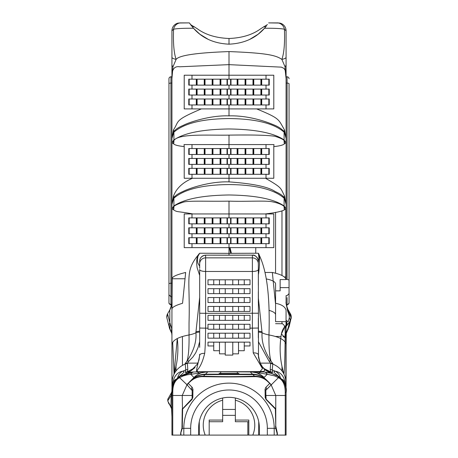 <?xml version="1.0" encoding="UTF-8"?>
<svg xmlns="http://www.w3.org/2000/svg" width="458" height="458" viewBox="0 0 458 458"><rect width="100%" height="100%" fill="white"/><g stroke="black" fill="none" stroke-linecap="round" stroke-linejoin="round"><path stroke-width="0.69" d="M286.078 393.668L286.078 435.1L277.359 435.1L277.359 433.377L277.359 435.1L274.199 435.1L274.199 428.322L275.745 428.322L277.096 433.377L277.096 435.1M286.078 349.866L286.078 346.385M286.078 342.968L286.078 335.891M286.078 334.271L286.078 333.979M285.718 327.104A5.548 4.506 32.8 0 1 285.386 327.51L284.887 326.52L286.078 325.1L286.078 321.659L286.078 325.1L286.078 321.659L275.573 321.659L275.573 290.853L280.136 290.853L280.136 279.592L280.136 287.641L289.05 287.641L289.05 83.808A1.981 0.727 180 0 0 287.069 83.081L287.069 279.38L289.05 279.975M286.078 295.633L286.078 302.028A15.853 15.853 -105 0 0 288.202 309.952L288.208 311.463A16.23 16.207 75.6 0 1 287.876 310.85L286.078 303.299L286.078 295.633L287.069 295.633L289.05 293.612L289.05 287.641M290.887 319.106L289.153 326.565L286.284 333.39L286.078 346.769M286.078 364.287L286.078 364.688M286.078 365.106L286.078 366.91M286.078 367.7L286.078 369.108M286.078 369.457L286.078 370.425M286.078 370.722L286.078 333.601A19.047 7.797 60.8 0 1 285.151 337.769L281.418 333.968A15.853 15.853 -65 0 1 284.887 326.52L281.418 333.968A15.853 15.853 -65 0 1 284.887 326.52L281.802 332.313M286.078 332.863L286.078 332.159A5.548 5.525 0 0 1 286.032 332.88L286.078 325.254L287.12 321.081L286.078 320.142L286.078 325.254A5.548 5.473 0 0 1 284.968 328.535L285.803 326.886M280.136 279.592L286.038 279.592C285.42 276.638 280.851 274.262 272.338 272.47L275.453 303.276C281.653 304.433 285.197 306.763 286.078 310.261L285.838 381.594M286.078 393.021L286.078 393.743M286.078 381.846L286.078 385.081M247.83 421.726L247.83 435.1L172.729 435.1L172.775 392.134C172.735 384.955 175.002 380.14 179.588 377.678L183.114 375.984L186.979 374.867L201.52 372.76A19.82 19.82 -135 0 0 193.952 377.489L189.589 381.846C193.597 378.016 198.222 376.132 203.466 376.195A1.981 1.265 91.7 0 0 202.688 376.648C227.66 377.06 233.815 376.98 255.324 376.648C260.47 376.751 264.735 378.514 268.125 381.938L270.489 384.119L270.913 385.184A0.595 0.595 0 0 0 270.913 384.342L275.773 395.483L275.773 426.158L277.29 432.867A1.981 1.981 0 0 1 277.359 433.377L277.096 433.377A1.981 0.813 165 0 0 277.29 432.867M247.83 435.1L274.199 435.1M171.933 385.98L171.933 386.415M171.933 402.628L171.933 406.893A5.152 0.315 180 0 0 170.908 406.704L167.777 401.048L167.777 399.29L171.24 393.073L170.908 406.704L171.636 408.788L171.933 411.971M172.729 435.1L171.933 435.1L171.933 392.752C171.527 385.35 174.263 379.848 180.143 376.236L193.734 371.999L220.682 371.684L203.913 371.684M171.933 392.746L171.933 389.014A9.91 3.017 -0.1 0 1 172.237 388.27M171.933 386.111L171.933 344.989C172.185 340.409 177.887 337.059 189.034 334.953C189.217 347.605 188.53 356.347 186.973 361.19C193.648 351.154 196.637 341.674 195.938 332.76A48.222 25.934 104.6 0 1 195.967 331.815L199.677 297.431M266.419 25.969L264.506 28.264C255.753 38.209 243.919 43.51 229.006 44.168C214.086 43.51 202.259 38.209 193.505 28.264C183.921 28.178 177.28 28.488 173.582 29.198L171.933 30.829L171.933 346.042M171.933 30.829A7.929 7.929 0 0 1 178.019 23.118L175.895 23.965A7.929 7.929 0 0 0 171.933 30.829L171.933 30.898M171.933 44.186L171.933 64.504A19.82 7.231 180 0 0 172.964 66.811L171.933 78.673C171.481 69.839 174.057 65.878 179.673 66.788L229.006 64.641L229.006 75.215L273.792 75.215L273.792 108.907L184.219 108.907L184.219 75.215L273.792 75.215M168.956 302.744A1.981 1.878 -0 0 0 170.943 304.622L170.943 305.137L168.956 303.156L168.956 78.787A1.981 1.981 0 0 1 170.943 76.801L171.933 76.801L171.933 138.385M171.933 325.81L171.933 327.413A9.927 3.011 0 0 1 171.618 328.157L171.744 329.325A9.229 2.737 0 0 0 171.933 328.775L171.933 313.312M171.933 332.863L171.933 330.808M171.933 386.1L171.933 352.042M171.933 382.338L171.933 352.586M171.933 338.708L171.933 337.099M171.933 399.485L171.933 396.342M167.874 398.901L167.874 400.664L171.24 395.237A5.152 4.792 180 0 0 171.933 392.844L171.933 394.126M171.933 396.216L171.933 399.101M257.688 371.684L203.535 371.684L264.277 371.999L271.336 373.39L277.869 376.236C283.513 379.482 286.25 384.983 286.078 392.746L286.078 435.1M171.933 395.483L182.238 395.483L187.236 384.205A0.79 0.79 0 0 0 187.236 385.327L187.551 384.153L188.324 383.495L192.165 387.325L192.961 389.3L192.818 397.51L191.959 399.536L182.633 409.023L182.261 428.322A6.286 3.143 90 0 1 182.164 428.722L180.652 433.377L180.652 435.1L180.652 433.377A1.981 1.981 0 0 1 180.715 432.867L182.181 427.091M199.282 421.692L199.282 435.1M259.325 435.1L259.325 428.161A30.32 30.32 0 0 0 229.006 397.349A30.32 30.32 0 0 0 198.686 428.161L198.686 435.1M258.73 421.692L258.73 435.1M209.186 421.726L222.662 421.726L222.662 420.066L209.186 420.066L209.186 435.1M222.662 420.066L222.662 400.223A25.762 25.762 0 0 0 205.224 435.1M222.662 400.223L222.662 398.019M252.787 435.1A25.762 25.762 0 0 0 235.349 400.223L235.349 421.726L248.82 421.726M248.82 435.1L248.82 420.066L235.349 420.066M176.027 366.348L176.027 370.745M284.595 326.88L284.097 325.197L282.58 323.76L275.573 323.674M289.05 302.744L289.05 293.612L289.05 302.744A1.981 1.878 180 0 1 287.069 304.622L287.069 305.137L289.05 303.156M289.05 88.926L289.05 83.808M289.05 78.787A1.981 1.981 0 0 0 287.069 76.801L287.069 83.081L286.078 83.081L286.078 279.38L287.069 279.38M286.078 303.299L287.618 310.965L289.273 315.608L289.301 317.823L288.248 321.659L287.12 321.081M173.347 209.506A19.82 19.03 102.8 0 0 173.49 206.449L171.933 209.003L173.347 209.506A47.185 14.295 8.2 0 0 173.662 209.936C177.773 212.386 175.998 210.909 192.812 213.938L265.205 213.938C274.857 212.844 281.241 211.51 284.355 209.941A46.676 14.822 -8.6 0 0 284.658 209.512L286.078 209.003L286.078 279.38M286.038 279.592L286.078 276.964L284.441 276.964M286.078 204.365L284.658 196.705A46.682 38.873 -151.1 0 0 284.355 195.612C280.296 187.74 282.426 188.049 265.52 178.265L184.219 178.265L191.994 178.265L191.994 174.303M286.078 74.734L286.078 76.801L287.069 76.801L286.078 76.801L286.078 83.081M285.803 276.964L285.803 208.859M287.927 311.726A5.548 0.309 -30 0 0 288.202 311.463L289.679 314.033L288.946 314.503M289.273 315.608L290.212 314.955L289.679 314.033M289.301 317.823A5.548 3.149 37.6 0 1 289.765 321.556M286.078 332.147A5.548 5.53 0 0 1 286.021 332.937L285.248 333.464A5.548 5.118 0 0 0 286.078 330.773L286.078 325.254L285.689 327.167L289.759 321.568A5.548 3.149 37.6 0 1 289.611 321.734M289.868 321.407L291.002 318.184L290.212 314.961L290.435 313.822A5.943 5.943 -85 0 1 291.122 317.938L291.116 317.944M286.078 322.472L286.834 322.518A5.548 3.853 35.5 0 1 286.628 325.781M275.573 321.659L275.573 314.795A19.82 5.96 180 0 0 268.961 310.347M172.214 278.756C171.968 276.792 176.45 274.697 185.667 272.47L182.559 303.276C174.882 305.555 171.361 307.65 172.002 309.562L172.214 278.756L184.975 278.756M275.573 212.306L275.573 273.18L275.573 212.306M266.35 278.951A19.82 5.96 -0 0 1 275.573 283.983L275.573 290.853M272.338 272.47L265.01 272.47M286.078 209.008L284.504 206.432L284.097 206.472C281.91 204.491 277.989 202.934 272.338 201.812C265.995 200.369 246.301 201.743 229.006 201.136L229.006 213.938L273.792 213.938L273.792 247.629L229.006 247.629L229.006 253.348L258.329 253.24M258.335 303.013L258.335 297.694A5.943 2.45 180 0 1 258.335 297.7L262.073 332.76C261.421 341.823 264.409 351.297 271.039 361.19C269.481 356.341 268.789 347.599 268.966 334.953C280.119 337.059 285.821 340.403 286.078 344.989M258.335 332.119A5.943 1.918 178 0 1 262.073 332.766A19.814 7.265 -0 0 0 268.972 334.953C270.06 298.398 267.335 270.741 258.386 253.36L258.341 253.268M265.205 213.938L273.792 213.938M286.078 71.064L286.078 44.186M193.465 28.213L189.372 22.9L179.736 22.992A7.929 7.425 -90 0 0 173.582 29.198C173.061 43.006 173.908 53.071 176.124 59.385C179.089 55.344 196.717 52.739 229.006 51.582L229.006 64.641L281.395 67.149L284.086 68.442L285.214 70.406L286.078 78.656L286.078 30.829A7.929 7.929 0 0 0 282.117 23.965L279.643 23.043L268.64 22.9L278.149 22.9L282.117 23.965M286.078 78.656L286.078 138.413L284.658 130.696A46.693 38.924 -151.3 0 0 284.355 129.603C278.138 119.263 280.571 118.731 256.663 108.907L273.792 108.907M281.979 370.745L281.979 366.348M281.979 323.68L281.979 321.659M281.979 275.384L281.979 211.235M258.335 341.599L268.903 360.933A5.943 5.536 134.5 0 1 271.039 361.19L272.836 363.549L272.212 369.915L272.756 372.297L271.852 372.469L263.814 368.495L264.901 370.448L263.505 371.427L250.091 371.684M285.924 382.836L286.078 389.008A9.91 2.977 180 0 0 285.781 388.287M281.367 378.898L274.233 372.491L274.027 371.524L275.332 371.238C281.905 372.337 285.483 378.262 286.078 389.014M283.015 336.43L284.676 337.494A7.425 7.03 107.9 0 1 284.91 336.338L285.248 333.464L284.968 328.535M284.12 374.467A47.563 47.563 81.4 0 0 283.971 373.991A47.563 47.563 81.4 0 0 283.949 373.911C284.67 369.841 285.025 349.534 285.151 337.764L284.676 337.494A7.425 7.03 -72 0 1 285.437 334.981L285.345 337.42M288.202 309.952L290.435 313.822C292.078 321.482 290.607 316.69 290.887 319.094L289.759 321.568M286.37 324.356A5.548 4.506 32.8 0 1 286.078 326.462M266.018 243.667L266.018 247.629L184.219 247.629L184.219 213.938L192.812 213.938L191.994 213.938L191.994 217.905M199.677 266.298L197.89 263.121L197.352 259.921L197.936 256.297L199.682 253.245L229.006 253.348L229.006 255.198L205.619 255.152C201.852 255.793 199.871 257.774 199.677 261.094L199.677 261.14A5.943 5.943 0 0 1 205.619 255.198L205.619 257.854L252.387 257.854L252.387 328.168L253.222 352.889L262.497 368.633L259.955 371.678M199.677 275.47L197.158 267.838C196.076 260.716 196.888 255.885 199.596 253.331L199.682 253.245C184.024 271.583 190.373 276.741 189.034 323.022L189.034 334.953A19.82 7.265 180 0 0 195.938 332.76A5.943 1.918 2 0 1 199.677 332.113M182.433 365.295L182.433 336.533L182.433 365.295M229.406 247.629L230.677 253.348M230.048 247.629L231.404 253.348M284.355 209.941A19.82 18.749 65.2 0 1 284.097 206.472L284.097 205.951L284.504 206.432A19.82 19.013 75.8 0 0 284.658 209.512M258.335 297.694L258.335 291.603M258.335 285.271L258.335 279.145M258.335 277.834L258.335 274.983C259.405 269.476 260.413 254.465 258.415 253.429L258.97 258.175L258.335 261.787M266.018 247.629L273.792 247.629M184.219 247.629L191.994 247.629L191.994 243.667M266.018 213.938L266.018 217.905M268.84 217.905L268.84 223.847L269.235 223.847L269.235 217.905L261.306 217.905L261.701 217.905L261.701 223.847L269.235 223.847M266.018 223.847L266.018 227.809M268.84 227.809L268.84 233.757L269.235 233.757L269.235 227.809L261.306 227.809L261.701 227.809L261.701 233.757L269.235 233.757M266.018 233.757L266.018 237.719M268.84 237.719L268.84 243.667L269.235 243.667L269.235 237.719L261.306 237.719L261.701 237.719L261.701 243.667L269.235 243.667M286.078 78.627L285.042 66.805L281.882 59.403C284.097 53.117 284.945 43.046 284.424 29.198L286.078 30.829A7.929 7.929 -90 0 0 279.993 23.118M285.042 66.805A19.82 7.225 -0 0 0 286.078 64.504M284.658 130.696A19.82 12.979 -21.2 0 0 284.504 132.826L286.078 138.368M284.355 129.603A19.82 11.874 -21.6 0 0 284.097 131.852C282.042 128.979 278.172 126.477 272.487 124.353C265.623 121.416 247.623 115.307 229.006 115.868C208.94 115.147 187.076 123.208 183.549 125.223C178.276 127.421 175.065 129.625 173.914 131.852L173.914 132.173C184.03 123.351 202.39 118.805 229.006 118.548C255.616 118.805 273.981 123.351 284.097 132.173L284.504 132.826L284.097 131.852L284.097 139.936L286.078 142.993L284.658 143.503A19.82 19.013 75.8 0 1 284.504 140.423L284.097 140.463C283.021 139.289 279.993 137.898 275.018 136.295C267.775 135.162 252.438 134.772 229.006 135.127L229.006 144.579L273.97 144.579L273.792 146.6C279.443 146.033 282.964 145.146 284.355 143.932A46.699 14.713 -9.2 0 0 284.658 143.503M273.792 146.6L273.792 178.265L247.795 178.265M284.658 196.705A19.82 12.973 -21.2 0 0 284.504 198.835L286.078 204.377M281.767 379.293L282.975 379.716L283.943 380.735L284.973 384.56M271.903 373.694L271.852 372.469A5.943 5.651 -85.2 0 0 270.472 372.165M268.903 360.933L270.626 363.125L270.22 369.572L270.678 371.936L269.962 372.142M272.836 363.549A5.943 5.908 -176.8 0 0 270.626 363.125L260.155 363.125M286.284 333.384A10.339 6.069 -121.9 0 1 285.408 335.107M287.372 330.876A6.864 4.345 -114.2 0 1 286.29 332.159L286.078 332.68M286.044 332.766L285.437 334.981A10.076 5.897 -120.3 0 0 286.296 333.344M288.122 329.313A6.332 4.546 -123.6 0 1 287.086 330.659L286.29 332.159L286.078 330.813M289.605 321.762L288.185 327.865L287.086 330.659M188.776 237.719L189.171 237.719L189.171 243.667L188.776 243.667L188.776 237.719L188.776 243.667L261.701 243.667M191.994 237.719L191.994 233.757M188.776 227.809L189.171 227.809L189.171 233.757L188.776 233.757L188.776 227.809L188.776 233.757L261.701 233.757M191.994 227.809L191.994 223.847M188.776 223.847L188.776 217.905L189.171 217.905L189.171 223.847L188.776 223.847L261.701 223.847M199.677 277.353L199.677 280.004M199.677 283.37L199.677 284.962M199.677 290.2L199.677 293.446M195.022 367.614L186.16 372.469L185.25 372.297L185.793 369.915L185.175 363.549L186.973 361.19A5.943 5.536 45.5 0 1 189.102 360.933L192.887 357.028L195.692 352.855L198.102 347.422L199.677 341.599M172.174 381.594L171.933 385.081M173.662 209.936A19.82 18.767 113.6 0 0 173.914 206.478L173.914 205.951C184.03 199.007 202.39 195.354 229.006 194.982C255.616 195.354 273.981 199.007 284.097 205.951L284.097 198.182L284.504 198.835L284.097 198.182C273.981 189.36 255.616 184.814 229.006 184.557C202.39 184.814 184.03 189.36 173.914 198.182L173.914 205.951L173.49 206.449L173.914 206.478C174.939 205.316 177.939 203.93 182.925 202.321C187.127 200.421 206.964 201.572 229.006 201.136M259.852 32.81L263.665 29.18M194.347 29.18L198.154 32.81M175.895 23.965L179.857 22.9L189.372 22.9L191.599 25.986M193.591 28.362L199.745 34.104M199.94 34.258L208.413 39.485M249.501 39.525L257.991 34.316M258.301 34.081L264.421 28.356M278.269 22.992A7.929 7.425 -90 0 1 284.424 29.198C280.702 28.488 274.061 28.178 264.501 28.264L264.535 28.23M229.006 213.938L229.006 217.905M253.778 223.847L253.778 217.905L253.383 217.905L261.306 217.905L261.306 223.847L260.911 223.847L260.911 217.905M245.849 223.847L245.849 217.905L253.383 217.905L253.383 223.847L252.982 223.847L252.982 217.905M237.925 223.847L237.925 217.905L237.525 217.905L245.454 217.905L245.454 223.847L245.059 223.847L245.059 217.905M220.882 217.905L220.882 223.847L220.481 223.847L220.481 217.905L237.525 217.905L237.525 223.847L237.525 217.894M212.953 217.905L212.953 223.847L212.558 223.847L212.558 217.905L220.086 217.905L220.086 223.847M204.629 217.905L204.629 223.847L204.629 217.905L212.163 217.905L212.163 223.847M197.1 217.905L197.1 223.847L196.705 223.847L196.705 217.905L204.234 217.905L204.234 223.847M262.045 331.815A5.943 1.826 177.3 0 0 258.335 331.243M258.335 337.804L258.335 318.281M258.335 275.607L258.335 275.287M205.619 255.152L252.387 255.152C256.858 254.087 259.234 262.451 258.335 261.14L258.495 357.377L259.967 362.707L262.52 367.001L266.573 370.894L270.941 373.27M252.387 255.152L229.006 255.198M229.006 243.667L229.006 247.629M260.911 237.719L260.911 243.667L261.306 243.667L261.306 237.719L253.383 237.719L253.778 237.719L253.778 243.667M252.982 237.719L252.982 243.667L253.383 243.667L253.383 237.719L245.454 237.719L245.849 237.719L245.849 243.667M245.059 237.719L245.059 243.667L245.454 243.667L245.454 237.719L237.525 237.719L237.925 237.719L237.925 243.667M237.13 237.719L237.13 243.667L237.525 243.667L237.525 237.719L220.086 237.719L220.481 237.719L220.481 243.667L220.882 243.667L220.882 237.719M230.592 237.719L230.592 243.667L230.987 243.667L230.987 237.719M227.025 237.719L227.025 243.667L227.42 243.667L227.42 237.719M189.171 237.719L212.558 237.719L212.558 243.667L212.953 243.667L212.953 237.719L220.086 237.719L220.086 243.667M204.629 243.667L204.629 237.719L204.629 243.667L205.024 243.667L205.024 237.719M196.305 243.667L196.305 237.719L196.705 237.719L196.705 243.667L197.1 243.667L197.1 237.719M212.163 243.667L212.163 237.719L212.953 237.719M204.629 237.719L204.234 237.719L204.234 243.667M229.006 233.757L229.006 237.719M260.911 227.809L260.911 233.757L261.306 233.757L261.306 227.809L253.383 227.809L253.778 227.809L253.778 233.757M252.982 227.809L252.982 233.757L253.383 233.757L253.383 227.809L245.454 227.809L245.849 227.809L245.849 233.757M245.059 227.809L245.059 233.757L245.454 233.757L245.454 227.809L237.525 227.809L237.925 227.809L237.925 233.757M237.13 227.809L237.13 233.757L237.525 233.757L237.525 227.809L220.086 227.809L220.481 227.809L220.481 233.757L220.882 233.757L220.882 227.809M230.592 227.809L230.592 233.757L230.987 233.757L230.987 227.809M227.025 227.809L227.025 233.757L227.42 233.757L227.42 227.809M189.171 227.809L212.558 227.809L212.558 233.757L212.953 233.757L212.953 227.809L220.086 227.809L220.086 233.757M204.629 233.757L204.629 227.809L204.629 233.757L205.024 233.757L205.024 227.809M196.305 233.757L196.305 227.809L196.705 227.809L196.705 233.757L197.1 233.757L197.1 227.809M212.558 233.757L212.558 227.809L212.953 227.809M212.558 227.809L212.163 227.809L212.163 233.757M204.629 227.809L204.234 227.809L204.234 233.757M229.006 223.847L229.006 227.809M237.13 217.905L237.13 223.847L237.525 223.847M230.592 217.905L230.592 223.847L230.987 223.847L230.987 217.905M227.025 217.905L227.025 223.847L227.42 223.847L227.42 217.905M204.629 223.847L205.024 223.847L205.024 217.905M189.171 217.905L196.305 217.905L196.305 223.847M190.539 24.583L197.14 28.636C205.241 34.671 215.867 37.957 229.006 38.489C242.145 37.957 252.764 34.671 260.871 28.636L267.466 24.583M229.006 51.582C267.873 53.036 276.105 55.458 281.882 59.403A19.82 3.406 0 0 0 286.078 57.302M191.994 79.182L191.994 75.215L229.006 75.215L229.006 79.182M201.348 108.907C173.811 120.603 179.519 120.7 173.662 129.591A47.203 38.999 152.3 0 0 173.347 130.719L171.933 138.413L173.914 131.852A19.82 11.982 -158.3 0 0 173.662 129.591M229.006 115.868L229.006 104.945M266.018 75.215L266.018 79.182M268.84 79.182L268.84 85.125L269.235 85.125L269.235 79.182L261.306 79.182L261.701 79.182L261.701 85.125L269.235 85.125M266.018 85.125L266.018 89.092M268.84 89.092L268.84 95.035L269.235 95.035L269.235 89.092L261.306 89.092L261.701 89.092L261.701 95.035L269.235 95.035M266.018 95.035L266.018 98.997M268.84 98.997L268.84 104.945L269.235 104.945L269.235 98.997L261.306 98.997L261.701 98.997L261.701 104.945L269.235 104.945M266.018 104.945L266.018 108.907M266.018 144.579L266.018 148.541M268.84 148.541L268.84 154.489L269.235 154.489L269.235 148.541L261.306 148.541L261.701 148.541L261.701 154.489L269.235 154.489M266.018 154.489L266.018 158.451M268.84 158.451L268.84 164.393L269.235 164.393L269.235 158.451L261.306 158.451L261.701 158.451L261.701 164.393L269.235 164.393M266.018 164.393L266.018 168.361M268.84 168.361L268.84 174.303L269.235 174.303L269.235 168.361L261.306 168.361L261.701 168.361L261.701 174.303L269.235 174.303M266.018 174.303L266.018 178.265M284.355 143.932A19.82 18.744 65.2 0 1 284.097 140.463L284.097 139.936C273.981 132.997 255.616 129.345 229.006 128.973C202.39 129.345 184.03 132.997 173.914 139.936L173.49 140.44L173.914 140.469C178.86 133.387 207.319 135.488 229.006 135.127M284.355 195.612A19.82 11.874 -21.6 0 0 284.097 197.862C283.141 195.801 280.193 193.711 275.252 191.599C268.348 186.858 252.931 183.618 229.006 181.878L229.006 174.303M173.347 196.728A19.82 13.07 -158.7 0 1 173.49 198.858L171.933 204.423L173.347 196.728A47.191 38.947 152.1 0 1 173.662 195.6C176.719 188.032 182.994 182.255 192.486 178.265L191.994 178.265M188.049 372.142L187.328 371.936L187.786 369.572L187.385 363.125L189.102 360.933M199.677 268.274L199.677 261.094M199.677 311.566L199.677 313.656M199.677 318.287L199.677 336.796M199.677 340.632L199.677 344.141M199.677 347.341L199.677 269.499A5.943 1.969 -0 0 0 205.619 271.468L205.619 257.854A5.943 5.943 0 0 0 199.677 263.802M199.677 296.824L199.677 297.815M199.677 283.491L199.677 276.266M185.175 363.549A5.943 5.908 -3.2 0 1 187.385 363.125L197.879 363.125M176.639 378.898L183.83 372.423L183.944 371.484L182.673 371.238C176.101 372.348 172.517 378.274 171.933 389.014L172.082 382.836M173.347 143.497A19.82 19.03 102.8 0 0 173.49 140.44L171.933 142.993L173.347 143.497A47.214 14.187 8.7 0 0 173.662 143.927C174.916 145.1 178.437 145.988 184.219 146.594L184.042 144.579L191.994 144.579L191.994 148.541M184.219 178.265L184.219 146.594M171.933 57.29A19.82 3.401 180 0 0 176.124 59.385L172.964 66.811M168.956 116.04L168.956 78.787A1.981 1.981 0 0 1 170.943 76.801L171.933 76.801M172.683 342.303L174.063 373.911A85.217 85.217 0 0 0 177.269 338.525L174.063 373.911A47.563 47.563 98.6 0 0 173.891 374.467M171.744 329.325L171.842 333.401A12.314 6.973 119.8 0 1 171.744 329.325M170.513 324.041A7.208 4.569 111.1 0 0 170.542 330.258L169.489 328.031A6.28 4.74 122.8 0 1 169.849 322.724L167.576 313.822L169.809 309.952C171.733 304.73 172.443 302.085 171.933 302.028L171.933 302.028A15.853 15.853 0 0 1 169.809 309.952L169.849 322.724L171.618 328.157L171.836 333.372A11.524 6.343 115.5 0 1 171.698 328.775M169.804 310.81L169.804 312.041M171.561 408.639L171.933 416.809M170.908 406.704C172.168 409.836 171.887 409.418 170.055 405.445M171.24 394.046L171.24 393.09A5.152 5.152 180 0 0 171.933 390.508A5.152 5.152 0 0 1 171.24 393.073L171.544 392.46M179.736 22.992L178.019 23.118M275.985 427.972L276.042 428.207A1.981 0.813 165 0 1 275.848 428.722M235.349 398.019L235.349 400.223M258.335 354.967L258.358 355.792M258.335 354.87L258.335 354.841A5.107 2.216 176.3 0 0 253.222 352.889M229.006 44.168L229.006 38.489M260.911 79.182L261.306 79.182L261.306 85.125L260.911 85.125L260.911 79.182L253.383 79.182L253.778 79.182L253.778 85.125L261.701 85.125M252.982 79.182L253.383 79.182L253.383 85.125L252.982 85.125L252.982 79.182L245.454 79.182L245.849 79.182L245.849 85.125L253.778 85.125M245.059 79.182L245.454 79.182L245.454 85.125L245.059 85.125L245.059 79.182L237.525 79.182L237.925 79.182L237.925 85.125L245.849 85.125M230.987 79.182L230.987 85.125L230.592 85.125L230.592 79.182L237.13 79.182L237.13 85.125L220.086 85.125L220.086 79.182L188.776 79.182L188.776 85.125L189.171 85.125L189.171 79.182M191.994 108.907L191.994 104.945M188.776 98.997L188.776 104.945L189.171 104.945L189.171 98.997L188.776 98.997L188.776 104.945L197.1 104.945L197.1 98.997L189.171 98.997M191.994 98.997L191.994 95.035M188.776 95.035L189.171 95.035L189.171 89.092L188.776 89.092L188.776 95.035L197.1 95.035L197.1 89.092L189.171 89.092M191.994 89.092L191.994 85.125M173.347 130.719A19.82 13.07 -158.7 0 1 173.49 132.849L173.914 132.173L173.914 140.469A19.82 18.767 113.7 0 1 173.662 143.927M204.629 98.997L204.629 104.945L204.629 98.997L204.234 98.997L204.234 104.945L205.024 104.945L205.024 98.997L197.1 98.997M212.953 98.997L220.481 98.997L220.086 98.997L220.086 104.945L212.558 104.945L212.558 98.997L212.163 98.997L212.163 104.945L212.953 104.945L212.953 98.997L205.024 98.997M220.086 104.945L220.882 104.945L220.882 98.997L220.481 98.997L220.481 104.945L227.42 104.945L227.42 98.997L220.882 98.997M230.987 98.997L237.13 98.997L237.13 104.945L230.592 104.945L230.987 104.945L230.987 98.997L227.42 98.997M237.13 98.997L237.525 98.997L237.525 104.945L245.059 104.945L245.059 98.997L245.454 98.997L245.454 104.945L245.059 104.945L261.701 104.945M260.911 98.997L260.911 104.945L261.306 104.945L261.306 98.997L253.383 98.997L253.778 98.997L253.778 104.945M252.982 98.997L252.982 104.945L253.383 104.945L253.383 98.997L245.454 98.997L245.849 98.997L245.849 104.945M230.592 98.997L230.592 104.945L227.025 104.945L227.025 98.997M212.163 104.945L204.629 104.945M204.234 104.945L196.705 104.945L196.705 98.997L196.305 98.997L196.305 104.945M237.525 98.997L237.925 98.997L237.525 98.997L237.525 104.939M245.059 98.997L237.925 98.997L237.925 104.945M229.006 95.035L229.006 98.997M230.987 89.092L237.13 89.092L237.13 95.035L230.592 95.035L230.987 95.035L230.987 89.092L197.1 89.092M237.13 89.092L237.525 89.092L237.525 95.035L245.059 95.035L245.059 89.092L245.454 89.092L245.454 95.035L245.059 95.035L261.701 95.035M204.629 89.092L204.629 95.035L204.629 89.092L204.234 89.092L204.234 95.035L205.024 95.035L205.024 89.092M220.086 95.035L220.481 95.035L220.481 89.092L220.086 89.092L220.086 95.035L212.558 95.035L212.558 89.092L212.163 89.092L212.163 95.035L212.953 95.035L212.953 89.092M230.592 89.092L230.592 95.035L220.481 95.035L220.882 95.035L220.882 89.092M260.911 89.092L260.911 95.035L261.306 95.035L261.306 89.092L253.383 89.092L253.778 89.092L253.778 95.035M252.982 89.092L252.982 95.035L253.383 95.035L253.383 89.092L245.454 89.092L245.849 89.092L245.849 95.035M227.025 89.092L227.025 95.035L227.42 95.035L227.42 89.092M212.163 95.035L204.629 95.035M204.234 95.035L196.705 95.035L196.705 89.092L196.305 89.092L196.305 95.035M237.525 89.092L237.925 89.092L237.525 89.092L237.525 95.029M245.059 89.092L237.925 89.092L237.925 95.035M229.006 85.125L229.006 89.092M204.234 85.125L204.629 85.125L204.629 79.182L204.234 79.182L204.234 85.125L196.705 85.125L196.705 79.182L196.305 79.182L196.305 85.125L197.1 85.125L197.1 79.182M204.629 79.182L204.629 85.125L205.024 85.125L205.024 79.182M220.086 85.125L212.558 85.125L212.558 79.182L212.163 79.182L212.163 85.125L212.953 85.125L212.953 79.182M237.13 79.182L237.525 79.182L237.525 85.125L237.925 85.125M227.025 79.182L227.025 85.125L227.42 85.125L227.42 79.182L220.481 79.182L220.481 85.125L220.882 85.125L220.882 79.182M212.163 85.125L204.629 85.125M196.305 85.125L188.776 85.125L188.776 79.182M230.592 79.182L227.42 79.182M188.776 168.361L188.776 174.303L188.776 168.361L189.171 168.361L189.171 174.303L188.776 174.303L261.701 174.303M260.911 168.361L260.911 174.303L261.306 174.303L261.306 168.361L253.383 168.361L253.778 168.361L253.778 174.303M252.982 168.361L252.982 174.303L253.383 174.303L253.383 168.361L245.454 168.361L245.849 168.361L245.849 174.303M245.059 168.361L245.059 174.303L245.454 174.303L245.454 168.361L237.525 168.361L237.925 168.361L237.925 174.303M237.13 168.361L237.13 174.303L237.525 174.303L237.525 168.361L220.086 168.361L220.481 168.361L220.481 174.303L220.882 174.303L220.882 168.361M230.592 168.361L230.592 174.303L230.987 174.303L230.987 168.361M227.025 168.361L227.025 174.303L227.42 174.303L227.42 168.361M189.171 168.361L212.558 168.361L212.558 174.303L212.953 174.303L212.953 168.361L220.086 168.361L220.086 174.303M204.629 174.303L204.629 168.361L204.629 174.303L205.024 174.303L205.024 168.361M196.305 174.303L196.305 168.361L196.705 168.361L196.705 174.303L197.1 174.303L197.1 168.361M212.163 174.303L212.163 168.361L212.953 168.361M204.629 168.361L204.234 168.361L204.234 174.303M229.006 164.393L229.006 168.361M188.776 164.393L188.776 158.451L189.171 158.451L189.171 164.393L188.776 164.393L261.701 164.393M260.911 158.451L260.911 164.393L261.306 164.393L261.306 158.451L253.383 158.451L253.778 158.451L253.778 164.393M252.982 158.451L252.982 164.393L253.383 164.393L253.383 158.451L245.454 158.451L245.849 158.451L245.849 164.393M245.059 158.451L245.059 164.393L245.454 164.393L245.454 158.451L237.525 158.451L237.925 158.451L237.925 164.393M237.13 158.451L237.13 164.393L237.525 164.393L237.525 158.451L220.086 158.451L220.481 158.451L220.481 164.393L220.882 164.393L220.882 158.451M230.592 158.451L230.592 164.393L230.987 164.393L230.987 158.451M227.025 158.451L227.025 164.393L227.42 164.393L227.42 158.451M189.171 158.451L212.558 158.451L212.558 164.393L212.953 164.393L212.953 158.451L220.086 158.451L220.086 164.393M204.629 164.393L204.629 158.451L204.629 164.393L205.024 164.393L205.024 158.451M196.305 164.393L196.305 158.451L196.705 158.451L196.705 164.393L197.1 164.393L197.1 158.451M212.163 164.393L212.163 158.451L212.953 158.451M204.629 158.451L204.234 158.451L204.234 164.393M229.006 154.489L229.006 158.451M188.776 154.489L188.776 148.541L189.171 148.541L189.171 154.489L188.776 154.489L261.701 154.489M260.911 148.541L260.911 154.489L261.306 154.489L261.306 148.541L253.383 148.541L253.778 148.541L253.778 154.489M252.982 148.541L252.982 154.489L253.383 154.489L253.383 148.541L245.454 148.541L245.849 148.541L245.849 154.489M245.059 148.541L245.059 154.489L245.454 154.489L245.454 148.541L237.525 148.541L237.925 148.541L237.925 154.489M237.13 148.541L237.13 154.489L237.525 154.489L237.525 148.541L220.086 148.541L220.481 148.541L220.481 154.489L220.882 154.489L220.882 148.541M230.592 148.541L230.592 154.489L230.987 154.489L230.987 148.541M227.025 148.541L227.025 154.489L227.42 154.489L227.42 148.541M189.171 148.541L212.558 148.541L212.558 154.489L212.953 154.489L212.953 148.541L220.086 148.541L220.086 154.489M204.629 154.489L204.629 148.541L204.629 154.489L205.024 154.489L205.024 148.541M196.305 154.489L196.305 148.541L196.705 148.541L196.705 154.489L197.1 154.489L197.1 148.541M212.163 154.489L212.163 148.541L212.953 148.541M204.629 148.541L204.234 148.541L204.234 154.489M184.042 144.579L229.006 144.579L229.006 148.541M229.006 181.878C207.817 181.225 186.36 189.572 182.971 191.496C178.025 193.591 175.008 195.715 173.914 197.862L173.49 198.858L173.914 197.862A19.82 11.982 -158.3 0 0 173.662 195.6M191.994 168.361L191.994 164.393M191.994 158.451L191.994 154.489M235.349 409.423L222.662 409.423M250.057 371.684L257.814 371.684A5.943 3.841 90 0 1 260.333 373.138L267.277 374.272L264.06 377.489A19.82 19.82 135 0 0 256.486 372.76L250.051 371.69L220.682 371.684L220.682 373.236L219.096 373.379L238.916 373.379L237.33 373.236L237.33 371.684L264.277 371.999C270.289 372.852 274.823 374.266 277.874 376.236A5.943 2.25 121.3 0 1 277.874 376.241C284.447 381.228 287.183 386.729 286.078 392.746A5.943 1.385 180 0 0 285.231 392.037L285.282 435.1M199.665 371.684L200.323 371.684M204.703 353.364A5.015 2.261 4 0 0 199.677 355.351C196.619 371.324 194.661 372.743 199.259 371.684L199.282 371.684C197.61 372.045 196.992 371.444 197.432 369.887C200.329 366.824 202.751 361.316 204.703 353.364C205.201 348.177 205.505 339.779 205.619 328.168L208.001 328.168M250.011 333.206L208.001 333.195L250.011 333.195L250.011 338.17L238.515 338.187M244.263 345.95L250.011 345.95L250.011 342.132L244.263 342.137L244.263 350.714L238.515 350.714M232.773 353.845L238.515 353.845L238.515 342.155L244.263 342.155M225.239 355.099L232.773 355.099L232.773 342.172L225.239 342.183L225.239 355.099M225.239 342.183L219.491 342.172L219.491 353.845L225.239 353.845M219.491 342.172L213.743 342.155L213.743 350.714L219.491 350.714M213.743 342.155L208.001 342.137L208.001 345.95L213.743 345.95M208.001 342.137L250.011 342.132M200.959 371.684L203.352 371.684L200.959 371.684M264.277 371.999A5.943 4.374 96.2 0 1 267.277 374.272L274.605 375.881L278.424 377.678C282.832 379.9 285.105 384.691 285.231 392.042M277.874 376.241A5.943 2.25 121.3 0 1 278.143 376.493A5.943 2.25 121.3 0 1 278.424 377.678L266.069 390.033M187.534 372.165A5.943 5.651 -94.8 0 0 186.16 372.469L186.108 373.694M173.038 384.565L174.051 380.764L175.099 379.671L176.238 379.293M171.767 333.493A10.442 5.937 -60.2 0 0 171.899 333.911M171.933 335.456L171.744 333.424A9.795 5.45 -64.3 0 0 171.893 333.836M171.864 333.521L171.492 332.726M171.59 332.96L170.576 330.773A6.796 4.317 -66.6 0 0 170.576 330.773A6.796 4.317 -66.6 0 0 171.206 331.678M169.454 328.312A6.097 4.78 -48.9 0 0 169.471 328.34A6.097 4.78 -48.9 0 0 169.477 328.357A6.097 4.78 -48.9 0 0 170.141 329.451M170.542 330.258L171.744 333.029M275.773 409.189A0.79 0.79 157.5 0 0 275.539 408.628L275.378 409.023L275.773 409.189L275.544 408.633L266.098 399.187L265.863 394.052M275.773 426.158L275.378 409.023L266.052 399.536L265.188 397.51A1.981 1.483 0 0 1 265.863 398.626L265.938 398.958M265.188 397.51L265.05 389.3L265.84 387.325L269.682 383.495L270.392 383.821L268.422 381.852A1.981 0.286 135 0 0 268.125 381.938M187.551 384.153A0.79 0.578 45 0 1 187.683 383.758L189.887 381.938C193.608 378.394 197.873 376.631 202.688 376.648M275.504 426.077L275.745 428.322A1.981 0.698 167.4 0 0 275.968 427.892L276.042 428.207M250.011 324.281L208.001 324.275L250.011 324.275L250.011 329.239L238.515 329.256M208.001 315.362L250.011 315.362L208.001 315.362L208.001 320.319L213.743 320.319M250.011 279.809L208.001 279.804L250.011 279.804L250.011 284.739L244.263 284.739M250.011 288.683L208.001 288.672L250.011 288.672L250.011 293.618L244.263 293.618M250.011 297.568L208.001 297.551L250.011 297.551L250.011 302.509L244.263 302.509M250.011 306.465L208.001 306.448L250.011 306.448L250.011 311.411L244.263 311.411M208.001 324.281L208.001 329.239L219.491 329.256M171.933 393.743L171.933 393.176M238.515 324.316L238.515 329.273L225.239 329.285L219.491 329.273L219.491 324.316M238.515 333.241L238.515 338.204L225.239 338.21L219.491 338.204L219.491 333.241M219.491 338.187L208.001 338.17L208.001 333.206M238.515 342.172L232.773 342.172M219.096 373.379L238.916 373.379M264.06 377.489C263.55 376.402 255.106 370.711 250.045 371.684L252.535 374.175C257.98 374.255 262.652 376.195 266.556 379.985L270.392 383.821A0.595 0.435 -45 0 1 270.489 384.119M205.482 374.175L207.972 371.684L193.728 371.999A5.943 4.374 83.8 0 0 190.734 374.272L193.952 377.489L191.455 379.985C195.36 376.19 200.037 374.255 205.482 374.175L252.535 374.175M237.33 371.696L220.682 371.696M256.486 372.76L260.333 373.138M207.961 371.69L201.52 372.76M171.933 393.021L171.933 397.945M168.956 149.732L168.956 293.12M168.956 293.624L168.956 296.286M166.832 317.571L167.576 313.822A5.943 5.943 -95 0 0 166.889 317.944L169.489 328.031M172.775 392.145A5.943 1.202 0.9 0 0 171.933 392.752L173.462 383.42C173.468 381.955 175.689 379.562 180.137 376.241A5.943 2.25 58.7 0 0 179.588 377.678L187.001 384.766L192.142 390.56L192.142 398.626L192.142 395.483L182.238 395.483L182.467 408.628A0.79 0.79 -157.5 0 0 182.238 409.189L181.963 428.207A1.981 0.813 -165 0 0 182.164 428.722M265.863 398.626L265.863 390.56L265.863 398.626M275.539 408.628L266.098 399.187A1.981 0.418 -45 0 1 266.052 399.536M265.05 389.3A1.981 1.557 0 0 1 265.863 390.56M265.84 387.325A1.981 1.718 45 0 1 266.098 390.004M252.931 374.575L254.545 376.195C260.15 376.258 264.776 378.142 268.417 381.846L266.962 380.392C263.052 376.596 258.375 374.655 252.931 374.575L205.081 374.575L203.466 376.195C227.826 376.894 233.546 376.757 254.545 376.195A1.981 1.265 88.3 0 1 255.324 376.648M192.165 387.325A1.981 1.718 135 0 0 191.913 390.004L192.142 390.519M192.961 389.3A1.981 1.557 180 0 0 192.142 390.56L192.142 391.556M192.818 397.51A1.981 1.483 180 0 0 192.142 398.626L182.238 409.189M191.959 399.536A1.981 0.418 -135 0 1 191.913 399.187L191.45 399.645M182.502 426.077L182.044 427.892A1.981 0.698 -167.4 0 0 182.261 428.322L183.807 428.322L183.807 435.1M219.491 315.402L219.491 320.354L213.743 320.337L213.743 315.385M238.515 315.402L238.515 320.354L232.773 320.354M250.011 315.367L250.011 320.319L244.263 320.319M244.263 315.385L244.263 320.337L238.515 320.337M232.773 315.413L232.773 320.365L225.239 320.365L225.239 315.413M225.239 320.354L219.491 320.354M244.263 279.827L244.263 284.756L232.773 284.773M232.773 279.855L232.773 284.779L225.239 284.779L225.239 279.855M225.239 284.773L213.743 284.756L213.743 279.827M213.743 284.739L208.001 284.739L208.001 279.809M244.263 288.7L244.263 293.635L238.515 293.635M238.515 288.717L238.515 293.652L225.239 293.658L219.491 293.652L219.491 288.717M219.491 293.635L213.743 293.635L213.743 288.7M213.743 293.618L208.001 293.618L208.001 288.683M244.263 297.585L244.263 302.526L232.773 302.543M232.773 297.614L232.773 302.555L225.239 302.555L225.239 297.614M225.239 302.543L213.743 302.526L213.743 297.585M213.743 302.509L208.001 302.509L208.001 297.568M244.263 306.482L244.263 311.429L225.239 311.451L213.743 311.429L213.743 306.482M213.743 311.411L208.001 311.411L208.001 306.465M213.743 324.298L213.743 329.256M225.239 324.327L225.239 329.285M232.773 324.327L232.773 329.285M244.263 324.298L244.263 329.256M213.743 333.224L213.743 338.187M225.239 333.247L225.239 338.21M232.773 333.247L232.773 338.21M244.263 333.224L244.263 338.187M191.455 379.985L187.494 383.947M189.887 381.938A1.981 0.286 45 0 0 189.589 381.846L191.049 380.392C194.953 376.596 199.631 374.655 205.081 374.575M192.142 390.56L192.102 398.884M192.142 395.483L192.142 394.418M219.491 279.844L219.491 284.773M238.515 279.844L238.515 284.773M225.239 288.723L225.239 293.658M232.773 288.723L232.773 293.658M219.491 297.603L219.491 302.543M238.515 297.603L238.515 302.543M219.491 306.499L219.491 311.446M225.239 306.505L225.239 311.451M232.773 306.505L232.773 311.451M238.515 306.499L238.515 311.446M222.662 415.354L235.349 415.354M180.715 432.867A1.981 0.813 -165 0 0 180.916 433.377L180.916 435.1M267.335 435.1L267.335 428.322A38.329 38.329 0 0 0 229.006 389.993A38.329 38.329 0 0 0 190.671 428.322L190.671 435.1M190.671 428.322L183.807 428.322A45.199 45.199 0 0 1 229.006 383.128A45.199 45.199 0 0 1 274.199 428.322L267.335 428.322M286.078 395.483L265.863 395.483M287.069 297.591L287.069 304.622L286.29 304.622M270.22 369.572A5.943 5.908 -175.9 0 1 272.212 369.915L275.332 371.238A9.91 9.784 76.8 0 1 280.405 377.821M270.604 363.595A5.943 5.908 -176.7 0 1 272.773 364.007C281.744 367.934 286.176 374.856 286.078 384.76M202.253 372.526L202.253 372.159M255.759 372.159L255.759 372.526M255.759 247.629L255.759 253.257M283.949 373.911A85.217 85.217 0 0 1 281.418 333.968C279.094 347.485 279.935 360.795 283.949 373.911M171.933 384.76C171.83 374.856 176.267 367.934 185.232 364.007A5.943 5.908 -3.3 0 1 187.408 363.595M269.476 371.936L270.678 371.936A5.943 5.897 153.3 0 1 272.756 372.297M195.967 331.815A5.943 1.826 2.7 0 1 199.677 331.243M177.601 377.821A9.91 9.784 103.2 0 1 182.673 371.238L185.793 369.915A5.943 5.908 -4.1 0 1 187.786 369.572M170.943 296.738L170.943 83.081L171.933 83.081M168.956 83.808A1.981 0.727 0 0 1 170.943 83.081L170.943 76.801M168.956 283.96A1.981 0.727 0 0 1 170.943 283.233L171.933 283.233M171.933 296.773L170.943 296.773L170.943 304.622L171.716 304.622M171.905 393.325A5.152 4.792 -0 0 0 171.933 392.855A5.152 4.792 -0 0 0 171.933 392.844M258.335 328.037L250.011 328.168M258.335 313.215L205.619 313.341L205.619 271.468L252.387 271.468A5.943 1.969 180 0 0 258.335 269.499M258.335 263.802A5.943 5.943 180 0 0 252.387 257.854L252.387 255.198A5.943 5.943 180 0 1 258.335 261.14M263.802 26.633L265.68 26.89M185.25 372.297A5.943 5.897 26.7 0 1 187.328 371.936M199.677 313.215L205.619 313.341L205.619 328.168L199.677 328.037M168.641 399.428L171.24 395.237M194.209 26.633L192.331 26.89M200.192 371.684A5.943 3.841 90 0 0 197.679 373.138M275.573 336.458L281.017 336.458M289.05 293.12L289.05 293.652M286.387 305.154L287.069 305.137M286.078 386.426L286.078 333.601M286.078 386.334L286.078 385.247M286.078 385.075L286.078 336.206M286.078 303.339L286.078 302.772M286.078 302.314L286.09 302.652M286.21 304.049L286.382 305.125M286.405 305.223L287.933 309.471M287.79 309.196C284.859 300.723 286.525 302.24 286.078 302.051L286.078 302.062M291.048 318.31L290.967 318.699M278.613 376.236L281.561 379.087M270.277 372.159L267.392 371.089L263.739 368.415M170.943 305.137L171.624 305.137M171.933 335.056L171.933 385.075M171.933 337.815L171.933 341.273M171.933 369.159L171.933 371.089M171.933 376.07L171.933 384.588M171.933 332.542L171.933 330.332M171.933 322.787L171.933 321.43M171.933 319.638L171.933 305.228M171.933 410.259L171.933 407.769M171.24 393.073L171.578 392.369M220.481 243.656L220.481 237.713M237.525 243.656L237.525 237.713M220.481 233.752L220.481 227.803M237.525 233.752L237.525 227.803M220.481 223.842L220.481 217.894M202.888 371.684L201.337 371.684M199.677 355.351L199.665 354.223M199.677 354.75L198.984 360.04L197.369 364.139L189.686 372.062L187.396 373.178M170.943 296.773L168.956 294.792M171.744 333.424L171.561 332.909M170.576 330.768L169.471 328.34M167.777 401.025L170.393 406.183M168.361 402.817L169.248 404.277M258.335 354.841C259.6 362.513 261.444 367.081 263.865 368.553M220.481 104.939L220.481 98.991M220.481 95.029L220.481 89.081M220.481 85.119L220.481 79.177M237.525 85.119L237.525 79.177M220.481 174.298L220.481 168.349M237.525 174.298L237.525 168.349M220.481 164.388L220.481 158.445M237.525 164.388L237.525 158.445M220.481 154.478L220.481 148.535M237.525 154.478L237.525 148.535M187.728 372.159L190.562 371.117L195.056 367.568M179.393 376.236L176.45 379.081M275.968 427.892L275.819 427.005M180.137 376.241C186.349 373.287 190.883 371.873 193.728 371.999M268.417 381.846L266.945 380.375M189.589 381.846L191.066 380.375"/></g></svg>
